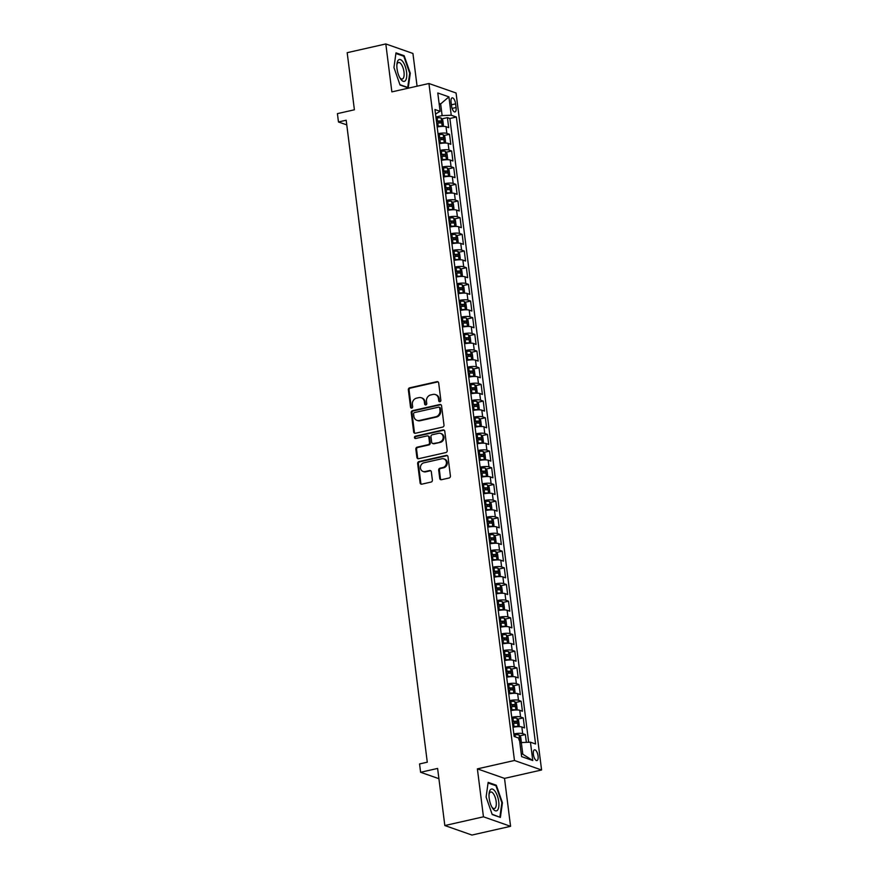<?xml version="1.0" encoding="UTF-8"?>
<svg xmlns="http://www.w3.org/2000/svg" width="879" height="879" viewBox="0 0 879 879"><rect width="100%" height="100%" fill="white"/><g stroke="black" fill="none" stroke-linecap="round" stroke-linejoin="round"><path stroke-width="1.32" d="M439.95 401.736A1.187 1.055 -70.7 0 0 440.873 400.352L438.676 382.958A1.692 1.505 -70.7 0 0 436.951 381.662L409.658 387.837A1.692 1.505 -70.7 0 0 408.339 389.815L410.537 407.208A1.187 1.055 -70.7 0 0 411.746 408.109A1.187 1.055 -70.7 0 0 412.669 406.724L412.383 404.483A5.417 4.835 -70.7 0 1 416.569 398.143L418.843 397.627A5.417 4.835 -70.7 0 1 421.294 397.758A5.417 4.835 -70.7 0 1 424.359 401.769L424.645 404.021A1.187 1.055 -70.7 0 0 425.854 404.922A1.187 1.055 -70.7 0 0 426.765 403.538L426.48 401.285A5.417 4.835 -70.7 0 1 430.677 394.957L432.951 394.44A5.417 4.835 -70.7 0 1 435.402 394.572A5.417 4.835 -70.7 0 1 438.467 398.583L438.742 400.835A1.187 1.055 -70.7 0 0 439.95 401.736M538.069 756.017A5.516 2.165 77.3 0 0 534.509 749.82A5.516 2.165 77.3 0 0 533.377 754.369A5.516 2.165 77.3 0 0 536.937 760.566A5.516 2.165 77.3 0 0 538.069 756.017M439.742 478.429A1.692 1.505 -70.7 0 0 441.456 479.714L449.114 477.989A1.692 1.505 -70.7 0 0 450.422 476.011L447.982 456.695A1.692 1.505 -70.7 0 0 446.268 455.399L418.964 461.574A1.692 1.505 -70.7 0 0 417.657 463.552L420.096 482.868A1.692 1.505 -70.7 0 0 421.821 484.164L431.073 482.066A1.692 1.505 -70.7 0 0 432.38 480.088L431.336 471.825A1.692 1.505 -70.7 0 0 429.611 470.529L425.029 471.562A4.527 4.032 -70.7 0 1 423.92 462.804L441.895 458.75A4.527 4.032 -70.7 0 1 442.994 467.507L440.005 468.177A1.692 1.505 -70.7 0 0 438.687 470.155L439.742 478.429L440.467 478.681A1.692 1.505 -70.7 0 0 441.082 479.758M417.075 86.186L412.932 53.454L385.815 43.95L347.183 52.685L354.402 109.787L337.415 113.633L338.459 121.972L346.183 120.225L427.282 762.192L419.558 763.939L420.612 772.278L438.907 778.684M483.45 816.811L510.567 826.315L504.513 778.376L477.385 768.872L483.45 816.811L444.829 825.546L437.61 768.433L420.612 772.278M477.385 768.872L514.468 760.489L428.941 83.505L456.069 93.009L541.585 769.993L514.468 760.489M385.815 43.95L391.869 91.888L428.941 83.505M442.686 427.084A1.692 1.505 -70.7 0 0 443.994 425.106L441.555 405.79A1.692 1.505 -70.7 0 0 439.83 404.505L412.537 410.669A1.692 1.505 -70.7 0 0 411.229 412.647L413.668 431.963A1.692 1.505 -70.7 0 0 415.393 433.259L442.686 427.084M444.774 431.248L447.213 450.553A1.692 1.505 -70.7 0 1 445.906 452.542L418.613 458.706A1.692 1.505 -70.7 0 1 416.888 457.41L415.844 449.147A1.692 1.505 -70.7 0 1 417.151 447.169L428.216 444.664A1.692 1.505 -70.7 0 0 429.523 442.686L428.831 437.204A1.692 1.505 -70.7 0 0 427.117 435.907L415.591 438.511A1.187 1.055 -70.7 0 1 415.295 436.226L443.049 429.952A1.692 1.505 -70.7 0 1 444.774 431.248M510.567 826.315L471.946 835.05L444.829 825.546M526.345 742.348L525.367 734.58L519.742 735.855M513.841 733.954A6.889 1.516 -7.2 0 1 522.686 733.646L521.84 726.977L524.521 727.911L523.258 717.912L517.632 719.176M511.743 717.286A6.889 1.516 -7.2 0 1 520.577 716.967L519.742 710.298L522.412 711.243L521.148 701.233L515.533 702.508M509.633 700.607A6.889 1.516 -7.2 0 1 518.478 700.299L517.632 693.63L520.313 694.564L519.039 684.565L513.424 685.829M507.524 683.928A6.889 1.516 -7.2 0 1 516.369 683.62L515.523 676.951L518.203 677.896L516.94 667.886L511.314 669.161M505.425 667.26A6.889 1.516 -7.2 0 1 514.259 666.952L513.424 660.283L516.094 661.217L514.83 651.207L509.205 652.482M503.315 650.581A6.889 1.516 -7.2 0 1 512.16 650.273L511.314 643.604L513.984 644.538L512.721 634.539L507.106 635.814M501.206 633.913A6.889 1.516 -7.2 0 1 510.051 633.594L509.205 626.925L511.886 627.87L510.622 617.86L504.996 619.135M499.096 617.234A6.889 1.516 -7.2 0 1 507.941 616.926L507.095 610.257L509.776 611.191L508.512 601.192L502.887 602.456M496.998 600.566A6.889 1.516 -7.2 0 1 505.832 600.247L504.996 593.578L507.666 594.523L506.403 584.513L500.777 585.788M494.888 583.887A6.889 1.516 -7.2 0 1 503.733 583.579L502.887 576.91L505.557 577.844L504.293 567.834L498.679 569.109M492.778 567.208A6.889 1.516 -7.2 0 1 501.623 566.9L500.777 560.231L503.458 561.165L502.195 551.166L496.569 552.441M490.68 550.54A6.889 1.516 -7.2 0 1 499.514 550.232L498.679 543.563L501.349 544.497L500.085 534.487L494.459 535.761M488.57 533.861A6.889 1.516 -7.2 0 1 497.415 533.553L496.569 526.884L499.239 527.818L497.975 517.819L492.361 519.082M486.461 517.193A6.889 1.516 -7.2 0 1 495.306 516.874L494.459 510.205L497.14 511.149L495.877 501.14L490.251 502.414M484.351 500.514A6.889 1.516 -7.2 0 1 493.196 500.206L492.35 493.537L495.031 494.47L493.767 484.472L488.142 485.735M482.252 483.835A6.889 1.516 -7.2 0 1 491.086 483.527L490.251 476.857L492.921 477.802L491.658 467.793L486.032 469.067M480.143 467.167A6.889 1.516 -7.2 0 1 488.988 466.859L488.142 460.189L490.812 461.123L489.548 451.114L483.933 452.388M478.033 450.487A6.889 1.516 -7.2 0 1 486.878 450.18L486.032 443.51L488.713 444.444L487.449 434.446L481.824 435.709M475.935 433.819A6.889 1.516 -7.2 0 1 484.768 433.501L483.933 426.831L486.603 427.776L485.34 417.767L479.714 419.041M473.825 417.14A6.889 1.516 -7.2 0 1 482.659 416.833L481.824 410.163L484.494 411.097L483.23 401.099L477.616 402.362M471.715 400.461A6.889 1.516 -7.2 0 1 480.56 400.154L479.714 393.484L482.395 394.429L481.132 384.42L475.506 385.694M469.606 383.793A6.889 1.516 -7.2 0 1 478.451 383.486L477.605 376.816L480.286 377.75L479.022 367.741L473.396 369.015M467.507 367.114A6.889 1.516 -7.2 0 1 476.341 366.807L475.506 360.137L478.176 361.071L476.912 351.073L471.287 352.347M465.398 350.446A6.889 1.516 -7.2 0 1 474.242 350.139L473.396 343.458L476.066 344.403L474.803 334.394L469.188 335.668M463.288 333.767A6.889 1.516 -7.2 0 1 472.133 333.46L471.287 326.79L473.968 327.724L472.704 317.726L467.079 318.989M461.189 317.099A6.889 1.516 -7.2 0 1 470.023 316.781L469.188 310.111L471.858 311.056L470.595 301.047L464.969 302.321M459.08 300.42A6.889 1.516 -7.2 0 1 467.914 300.113L467.079 293.443L469.749 294.377L468.485 284.378L462.87 285.642M456.97 283.741A6.889 1.516 -7.2 0 1 465.815 283.434L464.969 276.764L467.65 277.698L466.386 267.699L460.761 268.974M454.861 267.073A6.889 1.516 -7.2 0 1 463.705 266.766L462.859 260.096L465.54 261.03L464.277 251.02L458.651 252.295M452.762 250.394A6.889 1.516 -7.2 0 1 461.596 250.086L460.761 243.417L463.431 244.351L462.167 234.352L456.542 235.616M450.652 233.726A6.889 1.516 -7.2 0 1 459.497 233.407L458.651 226.738L461.321 227.683L460.058 217.673L454.443 218.948M448.543 217.047A6.889 1.516 -7.2 0 1 457.388 216.739L456.542 210.07L459.223 211.004L457.959 201.005L452.333 202.269M446.433 200.368A6.889 1.516 -7.2 0 1 455.278 200.06L454.432 193.391L457.113 194.336L455.849 184.326L450.224 185.601M444.334 183.7A6.889 1.516 -7.2 0 1 453.168 183.392L452.333 176.723L455.003 177.657L453.74 167.647L448.125 168.922M442.225 167.021A6.889 1.516 -7.2 0 1 451.07 166.713L450.224 160.044L452.905 160.978L451.641 150.979L446.016 152.243M440.115 150.353A6.889 1.516 -7.2 0 1 448.96 150.034L448.114 143.365L450.795 144.31L449.532 134.3L446.851 133.366A6.889 1.516 172.8 0 0 438.017 133.674M443.906 135.575L449.532 134.3M451.07 102.261L451.531 105.93A5.34 2.099 77.3 0 0 454.981 111.93A5.34 2.099 77.3 0 0 456.08 107.513L455.619 103.854A5.34 2.099 77.3 0 0 452.169 97.844A5.34 2.099 77.3 0 0 451.07 102.261M521.247 753.677L522.807 754.226L521.324 742.557L530.444 742.184L535.575 743.986L456.366 117.017L451.235 115.226L442.126 115.588L435.907 116.995M530.444 742.184L532.762 760.522L521.61 756.621L519.291 738.283L514.16 736.481L434.962 109.523L440.093 111.314L437.775 92.976L448.916 96.877L451.235 115.226M528.675 742.261L449.883 118.489L447.422 117.632L448.686 127.631L446.016 126.697A6.889 1.516 172.8 0 0 437.171 127.005M448.96 150.034L451.641 150.979M451.07 166.713L453.74 167.647M453.168 183.392L455.849 184.326M455.278 200.06L457.959 201.005M457.388 216.739L460.058 217.673M459.497 233.407L462.167 234.352M461.596 250.086L464.277 251.02M463.705 266.766L466.386 267.699M465.815 283.434L468.485 284.378M467.914 300.113L470.595 301.047M470.023 316.781L472.704 317.726M472.133 333.46L474.803 334.394M474.242 350.139L476.912 351.073M476.341 366.807L479.022 367.741M478.451 383.486L481.132 384.42M480.56 400.154L483.23 401.099M482.659 416.833L485.34 417.767M484.768 433.501L487.449 434.446M486.878 450.18L489.548 451.114M488.988 466.859L491.658 467.793M491.086 483.527L493.767 484.472M493.196 500.206L495.877 501.14M495.306 516.874L497.975 517.819M497.415 533.553L500.085 534.487M499.514 550.232L502.195 551.166M501.623 566.9L504.293 567.834M503.733 583.579L506.403 584.513M505.832 600.247L508.512 601.192M507.941 616.926L510.622 617.86M510.051 633.594L512.721 634.539M512.16 650.273L514.83 651.207M514.259 666.952L516.94 667.886M516.369 683.62L519.039 684.565M518.478 700.299L521.148 701.233M520.577 716.967L523.258 717.912M522.686 733.646L525.367 734.58M521.324 742.557L519.874 742.887M442.126 115.588L440.654 103.92L439.093 103.37M439.203 104.249L440.654 103.92L448.916 96.877M435.534 114.039L440.093 111.314M504.513 778.376L541.585 769.993M338.459 121.972L346.776 124.884M441.796 118.896L447.422 117.632M449.883 118.489L456.366 117.017M448.114 143.365A6.889 1.516 172.8 0 0 439.28 143.684M450.224 160.044A6.889 1.516 172.8 0 0 441.379 160.352M452.333 176.723A6.889 1.516 172.8 0 0 443.488 177.031M454.432 193.391A6.889 1.516 172.8 0 0 445.598 193.699M456.542 210.07A6.889 1.516 172.8 0 0 447.708 210.378M458.651 226.738A6.889 1.516 172.8 0 0 449.806 227.057M460.761 243.417A6.889 1.516 172.8 0 0 451.916 243.725M462.859 260.096A6.889 1.516 172.8 0 0 454.025 260.404M464.969 276.764A6.889 1.516 172.8 0 0 456.124 277.072M467.079 293.443A6.889 1.516 172.8 0 0 458.234 293.751M469.188 310.111A6.889 1.516 172.8 0 0 460.343 310.43M471.287 326.79A6.889 1.516 172.8 0 0 462.453 327.098M473.396 343.458A6.889 1.516 172.8 0 0 464.551 343.777M475.506 360.137A6.889 1.516 172.8 0 0 466.661 360.445M477.605 376.816A6.889 1.516 172.8 0 0 468.771 377.124M479.714 393.484A6.889 1.516 172.8 0 0 470.869 393.792M481.824 410.163A6.889 1.516 172.8 0 0 472.979 410.471M483.933 426.831A6.889 1.516 172.8 0 0 475.089 427.15M486.032 443.51A6.889 1.516 172.8 0 0 477.198 443.818M488.142 460.189A6.889 1.516 172.8 0 0 479.297 460.497M490.251 476.857A6.889 1.516 172.8 0 0 481.406 477.165M492.35 493.537A6.889 1.516 172.8 0 0 483.516 493.844M494.459 510.205A6.889 1.516 172.8 0 0 485.615 510.523M496.569 526.884A6.889 1.516 172.8 0 0 487.724 527.191M498.679 543.563A6.889 1.516 172.8 0 0 489.834 543.87M500.777 560.231A6.889 1.516 172.8 0 0 491.943 560.538M502.887 576.91A6.889 1.516 172.8 0 0 494.042 577.217M504.996 593.578A6.889 1.516 172.8 0 0 496.152 593.885M507.095 610.257A6.889 1.516 172.8 0 0 498.261 610.564M509.205 626.925A6.889 1.516 172.8 0 0 500.36 627.243M511.314 643.604A6.889 1.516 172.8 0 0 502.469 643.911M513.424 660.283A6.889 1.516 172.8 0 0 504.579 660.59M515.523 676.951A6.889 1.516 172.8 0 0 506.689 677.259M517.632 693.63A6.889 1.516 172.8 0 0 508.787 693.938M519.742 710.298A6.889 1.516 172.8 0 0 510.897 710.617M521.84 726.977A6.889 1.516 172.8 0 0 513.006 727.285M532.762 760.522L522.807 754.226M393.946 67.518L400.055 85.043L408.23 87.9L410.284 73.243L404.164 55.718L395.989 52.861L393.946 67.518M500.382 817.415L502.436 802.747L496.316 785.233L488.153 782.365L486.098 797.022L492.218 814.547L500.382 817.415M403.021 55.981L404.164 55.718M409.691 73.375L410.284 73.243M495.185 785.485L496.316 785.233M501.854 802.879L502.436 802.747M439.808 401.758A1.187 1.055 -70.7 0 1 439.478 401.088L439.192 398.835A5.417 4.835 -70.7 0 0 436.138 394.825L435.402 394.572M421.294 397.758L422.03 398.011A5.417 4.835 -70.7 0 1 425.095 402.022L425.381 404.274A1.187 1.055 -70.7 0 0 425.711 404.944M438.061 381.893A1.692 1.505 -70.7 0 0 437.687 381.925L410.383 388.1A1.692 1.505 -70.7 0 0 409.076 390.078L411.273 407.46A1.187 1.055 -70.7 0 0 411.603 408.131M440.95 404.725A1.692 1.505 -70.7 0 0 440.566 404.758L413.273 410.932A1.692 1.505 -70.7 0 0 411.965 412.91L414.405 432.215A1.692 1.505 -70.7 0 0 415.009 433.292M439.665 408.076A1.187 1.055 -70.7 0 0 438.456 407.164L414.492 412.581A1.187 1.055 -70.7 0 0 413.58 413.965L413.877 416.338A5.417 4.835 -70.7 0 0 416.943 420.349A5.417 4.835 -70.7 0 0 419.393 420.481L435.775 416.778A5.417 4.835 -70.7 0 0 439.961 410.449L439.665 408.076L440.39 408.328A1.187 1.055 -70.7 0 0 439.72 407.449L438.995 407.197M416.943 420.349L417.679 420.612A5.417 4.835 -70.7 0 0 420.129 420.744L419.393 420.481M440.39 408.328L440.698 410.702A5.417 4.835 -70.7 0 1 436.5 417.042L420.129 420.744M427.875 435.951L428.611 436.204A1.692 1.505 -70.7 0 1 429.567 437.456L430.26 442.939A1.692 1.505 -70.7 0 1 428.952 444.928L417.888 447.422A1.692 1.505 -70.7 0 0 416.569 449.411L417.613 457.673A1.692 1.505 -70.7 0 0 418.228 458.739M444.159 430.172A1.692 1.505 -70.7 0 0 443.785 430.205L416.031 436.478A1.187 1.055 -70.7 0 0 415.448 438.533M439.709 442.071A4.527 4.032 -70.7 0 0 438.599 433.314L432.27 434.742A1.692 1.505 -70.7 0 0 430.963 436.72L431.655 442.203A1.692 1.505 -70.7 0 0 433.38 443.499L440.434 442.324A4.527 4.032 -70.7 0 0 441.379 433.677L440.654 433.424M432.611 443.455L433.347 443.719A1.692 1.505 -70.7 0 0 434.105 443.763L433.38 443.499M440.434 442.324L434.105 443.763M443.939 458.86L444.675 459.113A4.527 4.032 -70.7 0 1 443.73 467.76L440.731 468.441A1.692 1.505 -70.7 0 0 439.423 470.419L440.467 478.681M422.975 471.452L423.711 471.715A4.527 4.032 -70.7 0 0 425.766 471.825L425.029 471.562M430.732 470.748A1.692 1.505 -70.7 0 0 430.347 470.781L425.766 471.825M447.378 455.619A1.692 1.505 -70.7 0 0 446.993 455.663L419.701 461.827A1.692 1.505 -70.7 0 0 418.393 463.804L420.832 483.12A1.692 1.505 -70.7 0 0 421.437 484.197M441.895 126.389L443.412 125.17L442.785 120.17L441.104 117.995A4.571 1 172.8 0 0 437.149 117.907L436.039 118.039M438.929 126.686L437.149 126.862M442.159 126.334A4.571 1 172.8 0 0 438.203 126.246L437.094 126.367M436.687 123.203L437.797 123.071A4.571 1 -7.2 0 1 441.016 123.016L440.764 121.005A4.571 1 172.8 0 0 437.544 121.071L436.434 121.203M436.5 121.687L438.544 121.511L439.489 122.555M406.57 72.122A11.196 4.406 77.3 0 0 401.637 60.343A11.196 4.406 77.3 0 0 396.956 63.837A11.196 4.406 77.3 0 0 397.033 68.782A11.196 4.406 77.3 0 0 400.275 78.495A11.196 4.406 77.3 0 0 405.252 80.802A11.196 4.406 77.3 0 0 406.57 72.122M399.725 77.572A8.482 3.34 77.3 0 0 402.263 79.033A8.482 3.34 77.3 0 0 403.999 72.034A8.482 3.34 77.3 0 0 398.528 62.497A8.482 3.34 77.3 0 0 396.868 64.914M395.902 53.487L403.791 56.245L409.713 73.221L407.724 87.428L399.945 84.703M495.152 791.408A11.196 4.406 77.3 0 0 489.12 793.352A11.196 4.406 77.3 0 0 492.427 808.01A11.196 4.406 77.3 0 0 492.767 808.504A11.196 4.406 77.3 0 0 498.767 806.823A11.196 4.406 77.3 0 0 495.152 791.408M491.888 807.076A8.482 3.34 77.3 0 0 494.427 808.548A8.482 3.34 77.3 0 0 496.272 802.681A8.482 3.34 77.3 0 0 493.46 793.803A8.482 3.34 77.3 0 0 490.68 792.012A8.482 3.34 77.3 0 0 489.021 794.429M499.371 817.052L492.097 814.207M488.065 782.991L495.943 785.749L501.876 802.736L499.887 816.932M444.005 143.057L445.521 141.849L444.884 136.849L443.214 134.663A4.571 1 172.8 0 0 439.258 134.586L438.149 134.707M441.038 143.365L439.258 143.53M444.258 143.002A4.571 1 172.8 0 0 440.313 142.914L439.192 143.046M438.797 139.882L439.907 139.75A4.571 1 -7.2 0 1 443.126 139.684L442.873 137.684A4.571 1 172.8 0 0 439.654 137.75L438.544 137.871M438.61 138.366L440.643 138.19L441.588 139.234M446.103 159.736L447.631 158.528L446.993 153.517L445.312 151.342A4.571 1 172.8 0 0 441.357 151.254L440.247 151.386M443.148 160.033L441.368 160.209M446.367 159.681A4.571 1 172.8 0 0 442.412 159.593L441.302 159.725M440.906 156.55L442.016 156.429A4.571 1 -7.2 0 1 445.224 156.363L444.972 154.363A4.571 1 172.8 0 0 441.763 154.418L440.654 154.55M440.709 155.045L442.752 154.858L443.697 155.913M448.213 176.415L449.729 175.196L449.103 170.196L447.422 168.01A4.571 1 172.8 0 0 443.466 167.933L442.357 168.054M445.246 176.712L443.466 176.888M448.477 176.349A4.571 1 172.8 0 0 444.521 176.261L443.412 176.393M443.005 173.229L444.126 173.097A4.571 1 -7.2 0 1 447.334 173.031L447.081 171.031A4.571 1 172.8 0 0 443.873 171.097L442.752 171.229M442.818 171.713L444.862 171.537L445.807 172.581M450.323 193.083L451.839 191.875L451.202 186.875L449.532 184.689A4.571 1 172.8 0 0 445.576 184.601L444.466 184.733M447.356 193.38L445.576 193.556M450.586 193.028A4.571 1 172.8 0 0 446.631 192.94L445.521 193.072M445.115 189.897L446.224 189.776A4.571 1 -7.2 0 1 449.444 189.71L449.191 187.71A4.571 1 172.8 0 0 445.972 187.776L444.862 187.897M444.928 188.392L446.961 188.216L447.916 189.26M452.421 209.762L453.949 208.543L453.311 203.543L451.63 201.368A4.571 1 172.8 0 0 447.686 201.28L446.565 201.412M449.466 210.059L447.686 210.235M452.685 209.696A4.571 1 172.8 0 0 448.729 209.62L447.62 209.74M447.224 206.576L448.334 206.444A4.571 1 -7.2 0 1 451.553 206.378L451.301 204.378A4.571 1 172.8 0 0 448.081 204.444L446.971 204.576M447.026 205.06L449.07 204.884L450.015 205.928M454.531 226.43L456.047 225.222L455.421 220.222L453.74 218.036A4.571 1 172.8 0 0 449.784 217.948L448.675 218.08M451.575 226.738L449.795 226.903M454.795 226.375A4.571 1 172.8 0 0 450.839 226.288L449.729 226.419M449.334 223.255L450.444 223.123A4.571 1 -7.2 0 1 453.652 223.057L453.399 221.058A4.571 1 172.8 0 0 450.191 221.123L449.081 221.244M449.136 221.739L451.18 221.563L452.125 222.607M456.64 243.109L458.157 241.901L457.53 236.89L455.849 234.715A4.571 1 172.8 0 0 451.894 234.627L450.784 234.759M453.674 243.406L451.894 243.582M455.893 234.77L456.937 243.022A4.571 1 172.8 0 0 452.949 242.967L451.839 243.087M451.432 239.923L452.542 239.791A4.571 1 -7.2 0 1 455.761 239.736L455.509 237.737A4.571 1 172.8 0 0 452.289 237.791L451.18 237.923M451.246 238.418L453.289 238.231L454.234 239.286M458.75 259.788L460.266 258.569L459.629 253.57L457.959 251.383A4.571 1 172.8 0 0 454.003 251.306L452.894 251.427M455.783 260.085L454.003 260.261M459.003 259.723A4.571 1 172.8 0 0 455.058 259.635L453.938 259.766M453.542 256.602L454.652 256.47A4.571 1 -7.2 0 1 457.871 256.404L457.618 254.405A4.571 1 172.8 0 0 454.399 254.47L453.289 254.602M453.355 255.086L455.388 254.91L456.333 255.954M460.849 276.456L462.376 275.248L461.739 270.249L460.058 268.062A4.571 1 172.8 0 0 456.102 267.974L454.992 268.106M457.893 276.753L456.113 276.929M461.112 276.402A4.571 1 172.8 0 0 457.157 276.314L456.047 276.445M455.652 273.27L456.761 273.149A4.571 1 -7.2 0 1 459.97 273.083L459.717 271.084A4.571 1 172.8 0 0 456.509 271.15L455.399 271.27M455.454 271.765L457.498 271.578L458.442 272.633M462.958 293.136L464.475 291.916L463.848 286.917L462.167 284.741A4.571 1 172.8 0 0 458.212 284.653L457.102 284.774M459.992 293.432L458.212 293.608M463.222 293.07A4.571 1 172.8 0 0 459.267 292.993L458.157 293.114M457.75 289.949L458.871 289.817A4.571 1 -7.2 0 1 462.079 289.751L461.827 287.752A4.571 1 172.8 0 0 458.618 287.818L457.498 287.949M457.563 288.433L459.607 288.257L460.552 289.301M465.068 309.804L466.584 308.595L465.947 303.596L464.277 301.409A4.571 1 172.8 0 0 460.321 301.321L459.212 301.453M462.101 310.111L460.321 310.276M465.332 309.749A4.571 1 172.8 0 0 461.376 309.661L460.266 309.793M459.86 306.617L460.97 306.496A4.571 1 -7.2 0 1 464.189 306.43L463.936 304.431A4.571 1 172.8 0 0 460.717 304.497L459.607 304.617M459.673 305.112L461.717 304.936L462.662 305.98M467.167 326.483L468.694 325.274L468.057 320.264L466.375 318.088A4.571 1 172.8 0 0 462.431 318L461.31 318.132M464.211 326.779L462.431 326.955M467.43 326.428A4.571 1 172.8 0 0 463.475 326.34L462.365 326.461M461.969 323.296L463.079 323.164A4.571 1 -7.2 0 1 466.299 323.109L466.046 321.099A4.571 1 172.8 0 0 462.826 321.165L461.717 321.296M461.772 321.78L463.815 321.604L464.76 322.648M469.276 343.162L470.792 341.942L470.166 336.943L468.485 334.756A4.571 1 172.8 0 0 464.53 334.679L463.42 334.8M466.32 343.458L464.541 343.634M468.529 334.811L469.573 343.074A4.571 1 172.8 0 0 465.584 343.008L464.475 343.14M464.079 339.975L465.189 339.843A4.571 1 -7.2 0 1 468.397 339.777L468.144 337.778A4.571 1 172.8 0 0 464.936 337.844L463.826 337.976M463.881 338.459L465.925 338.283L466.87 339.327M471.386 359.83L472.902 358.621L472.276 353.611L470.595 351.435A4.571 1 172.8 0 0 466.639 351.347L465.529 351.479M468.419 360.126L466.639 360.302M471.649 359.775A4.571 1 172.8 0 0 467.694 359.687L466.584 359.819M466.178 356.643L467.298 356.522A4.571 1 -7.2 0 1 470.507 356.456L470.254 354.457A4.571 1 172.8 0 0 467.035 354.512L465.925 354.644M465.991 355.138L468.035 354.951L468.979 356.006M473.495 376.509L475.012 375.289L474.374 370.29L472.704 368.114A4.571 1 172.8 0 0 468.749 368.026L467.639 368.147M470.529 376.805L468.749 376.981M473.748 376.443A4.571 1 172.8 0 0 469.804 376.366L468.683 376.487M468.287 373.322L469.397 373.19A4.571 1 -7.2 0 1 472.616 373.125L472.364 371.125A4.571 1 172.8 0 0 469.144 371.191L468.035 371.323M468.1 371.806L470.133 371.63L471.078 372.674M475.594 393.177L477.121 391.968L476.484 386.969L474.803 384.782A4.571 1 172.8 0 0 470.858 384.694L469.738 384.826M472.638 393.473L470.858 393.649M475.858 393.122A4.571 1 172.8 0 0 471.902 393.034L470.792 393.166M470.397 389.99L471.507 389.869A4.571 1 -7.2 0 1 474.715 389.804L474.462 387.804A4.571 1 172.8 0 0 471.254 387.87L470.144 387.991M470.199 388.485L472.243 388.309L473.188 389.353M477.704 409.856L479.22 408.636L478.594 403.637L476.912 401.461A4.571 1 172.8 0 0 472.957 401.373L471.847 401.505M474.737 410.152L472.957 410.328M477.967 409.79A4.571 1 172.8 0 0 474.012 409.713L472.902 409.834M472.495 406.669L473.616 406.537A4.571 1 -7.2 0 1 476.825 406.483L476.572 404.472A4.571 1 172.8 0 0 473.363 404.538L472.243 404.67M472.309 405.153L474.352 404.977L475.297 406.021M479.813 426.524L481.329 425.315L480.692 420.316L479.022 418.129A4.571 1 172.8 0 0 475.067 418.041L473.957 418.173M476.847 426.831L475.067 426.996M480.077 426.469A4.571 1 172.8 0 0 476.121 426.381L475.012 426.513M474.605 423.348L475.715 423.217A4.571 1 -7.2 0 1 478.934 423.151L478.681 421.151A4.571 1 172.8 0 0 475.462 421.217L474.352 421.338M474.418 421.832L476.462 421.656L477.407 422.7M481.912 443.203L483.439 441.994L482.802 436.984L481.121 434.808A4.571 1 172.8 0 0 477.176 434.72L476.055 434.852M478.956 443.499L477.176 443.675M481.165 434.863L482.208 443.115A4.571 1 172.8 0 0 478.231 443.06L477.11 443.192M476.715 440.016L477.824 439.896A4.571 1 -7.2 0 1 481.044 439.83L480.791 437.83A4.571 1 172.8 0 0 477.572 437.885L476.462 438.017M476.517 438.511L478.561 438.324L479.505 439.379M484.021 459.882L485.538 458.662L484.911 453.663L483.23 451.476A4.571 1 172.8 0 0 479.275 451.399L478.165 451.52M481.066 460.178L479.286 460.354M484.285 459.816A4.571 1 172.8 0 0 480.33 459.728L479.22 459.86M478.824 456.695L479.934 456.564A4.571 1 -7.2 0 1 483.142 456.498L482.89 454.498A4.571 1 172.8 0 0 479.681 454.564L478.572 454.696M478.626 455.179L480.67 455.003L481.615 456.047M486.131 476.55L487.647 475.341L487.021 470.342L485.34 468.155A4.571 1 172.8 0 0 481.384 468.067L480.275 468.199M483.164 476.847L481.384 477.022M485.384 468.21L486.428 476.462A4.571 1 172.8 0 0 482.439 476.407L481.329 476.539M480.923 473.363L482.044 473.243A4.571 1 -7.2 0 1 485.252 473.177L484.999 471.177A4.571 1 172.8 0 0 481.791 471.243L480.67 471.364M480.736 471.858L482.78 471.682L483.725 472.726M488.241 493.229L489.757 492.009L489.12 487.01L487.449 484.834A4.571 1 172.8 0 0 483.494 484.747L482.384 484.867M485.274 493.526L483.494 493.701M488.493 493.163A4.571 1 172.8 0 0 484.549 493.086L483.428 493.207M483.032 490.042L484.142 489.911A4.571 1 -7.2 0 1 487.362 489.845L487.109 487.845A4.571 1 172.8 0 0 483.889 487.911L482.78 488.043M482.846 488.526L484.878 488.35L485.823 489.394M490.339 509.897L491.866 508.688L491.229 503.689L489.548 501.502A4.571 1 172.8 0 0 485.604 501.415L484.483 501.546M487.384 510.205L485.604 510.369M490.603 509.842A4.571 1 172.8 0 0 486.647 509.754L485.538 509.886M485.142 506.722L486.252 506.59A4.571 1 -7.2 0 1 489.46 506.524L489.207 504.524A4.571 1 172.8 0 0 485.999 504.59L484.889 504.711M484.944 505.205L486.988 505.029L487.933 506.073M492.449 526.576L493.965 525.367L493.339 520.357L491.658 518.181A4.571 1 172.8 0 0 487.702 518.094L486.592 518.225M489.482 526.873L487.702 527.048M492.712 526.521A4.571 1 172.8 0 0 488.757 526.433L487.647 526.554M487.241 523.39L488.361 523.258A4.571 1 -7.2 0 1 491.57 523.203L491.317 521.203A4.571 1 172.8 0 0 488.109 521.258L486.988 521.39M487.054 521.884L489.098 521.697L490.042 522.741M494.558 543.255L496.075 542.035L495.437 537.036L493.767 534.85A4.571 1 172.8 0 0 489.812 534.773L488.702 534.893M491.592 543.552L489.812 543.727M494.822 543.189A4.571 1 172.8 0 0 490.867 543.101L489.757 543.233M489.35 540.069L490.46 539.937A4.571 1 -7.2 0 1 493.679 539.871L493.427 537.871A4.571 1 172.8 0 0 490.207 537.937L489.098 538.069M489.163 538.552L491.207 538.377L492.152 539.42M496.657 559.923L498.184 558.714L497.547 553.704L495.866 551.529A4.571 1 172.8 0 0 491.921 551.441L490.801 551.572M493.701 560.22L491.921 560.395M496.921 559.868A4.571 1 172.8 0 0 492.976 559.78L491.855 559.912M491.46 556.737L492.57 556.616A4.571 1 -7.2 0 1 495.789 556.55L495.536 554.55A4.571 1 172.8 0 0 492.317 554.616L491.207 554.737M491.262 555.231L493.306 555.045L494.251 556.099M498.767 576.602L500.283 575.382L499.657 570.383L497.975 568.208A4.571 1 172.8 0 0 494.02 568.12L492.91 568.241M495.811 576.899L494.031 577.074M498.019 568.263L499.063 576.514A4.571 1 172.8 0 0 495.075 576.459L493.965 576.58M493.569 573.416L494.679 573.284A4.571 1 -7.2 0 1 497.888 573.218L497.635 571.218A4.571 1 172.8 0 0 494.427 571.284L493.317 571.416M493.372 571.899L495.415 571.724L496.36 572.767M500.876 593.27L502.392 592.061L501.766 587.062L500.085 584.876A4.571 1 172.8 0 0 496.13 584.788L495.02 584.92M497.91 593.567L496.13 593.743M501.14 593.215A4.571 1 172.8 0 0 497.184 593.127L496.075 593.259M495.668 590.084L496.789 589.963A4.571 1 -7.2 0 1 499.997 589.897L499.744 587.897A4.571 1 172.8 0 0 496.536 587.963L495.415 588.084M495.481 588.578L497.525 588.403L498.47 589.446M502.986 609.949L504.502 608.74L503.865 603.73L502.195 601.555A4.571 1 172.8 0 0 498.239 601.467L497.129 601.599M500.019 610.246L498.239 610.422M503.238 609.894A4.571 1 172.8 0 0 499.294 609.806L498.173 609.927M497.778 606.763L498.887 606.631A4.571 1 -7.2 0 1 502.107 606.576L501.854 604.565A4.571 1 172.8 0 0 498.635 604.631L497.525 604.763M497.591 605.246L499.624 605.071L500.569 606.114M505.084 626.628L506.612 625.409L505.974 620.409L504.293 618.223A4.571 1 172.8 0 0 500.349 618.146L499.228 618.267M502.129 626.925L500.349 627.101M505.348 626.562A4.571 1 172.8 0 0 501.393 626.474L500.283 626.606M499.887 623.442L500.997 623.31A4.571 1 -7.2 0 1 504.205 623.244L503.953 621.244A4.571 1 172.8 0 0 500.744 621.31L499.635 621.442M499.69 621.925L501.733 621.75L502.678 622.793M507.194 643.296L508.71 642.088L508.084 637.077L506.403 634.902A4.571 1 172.8 0 0 502.447 634.814L501.338 634.946M504.227 643.593L502.447 643.769M507.458 643.241A4.571 1 172.8 0 0 503.502 643.153L502.392 643.285M501.986 640.11L503.107 639.989A4.571 1 -7.2 0 1 506.315 639.923L506.062 637.923A4.571 1 172.8 0 0 502.854 637.978L501.733 638.11M501.799 638.604L503.843 638.418L504.788 639.472M509.304 659.975L510.82 658.756L510.183 653.756L508.512 651.581A4.571 1 172.8 0 0 504.557 651.493L503.447 651.614M506.337 660.272L504.557 660.448M509.567 659.909A4.571 1 172.8 0 0 505.612 659.821L504.502 659.953M504.096 656.789L505.205 656.657A4.571 1 -7.2 0 1 508.425 656.591L508.172 654.591A4.571 1 172.8 0 0 504.953 654.657L503.843 654.789M503.909 655.273L505.952 655.097L506.897 656.141M511.402 676.643L512.929 675.435L512.292 670.435L510.611 668.249A4.571 1 172.8 0 0 506.667 668.161L505.546 668.293M508.447 676.94L506.667 677.116M511.666 676.588A4.571 1 172.8 0 0 507.721 676.5L506.601 676.632M506.205 673.457L507.315 673.336A4.571 1 -7.2 0 1 510.534 673.27L510.281 671.27A4.571 1 172.8 0 0 507.062 671.336L505.952 671.457M506.007 671.952L508.051 671.776L508.996 672.82M513.512 693.322L515.028 692.103L514.402 687.103L512.721 684.928A4.571 1 172.8 0 0 508.765 684.84L507.655 684.972M510.556 693.619L508.776 693.795M513.775 693.256A4.571 1 172.8 0 0 509.82 693.179L508.71 693.3M508.315 690.136L509.424 690.004A4.571 1 -7.2 0 1 512.633 689.949L512.38 687.938A4.571 1 172.8 0 0 509.172 688.004L508.062 688.136M508.117 688.62L510.161 688.444L511.106 689.488M515.621 709.99L517.138 708.782L516.511 703.782L514.83 701.596A4.571 1 172.8 0 0 510.875 701.508L509.765 701.64M512.655 710.298L510.875 710.463M515.885 709.935A4.571 1 172.8 0 0 511.93 709.847L510.82 709.979M510.413 706.815L511.534 706.683A4.571 1 -7.2 0 1 514.742 706.617L514.49 704.617A4.571 1 172.8 0 0 511.281 704.683L510.161 704.804M510.227 705.299L512.27 705.123L513.215 706.167M517.731 726.669L519.247 725.461L518.61 720.45L516.94 718.275A4.571 1 172.8 0 0 512.984 718.187L511.875 718.319M514.764 726.966L512.984 727.142M516.984 718.33L518.017 726.581A4.571 1 172.8 0 0 514.039 726.526L512.918 726.647M512.523 723.483L513.633 723.362A4.571 1 -7.2 0 1 516.852 723.296L516.599 721.296A4.571 1 172.8 0 0 513.38 721.351L512.27 721.483M512.336 721.978L514.369 721.791L515.314 722.846M520.753 742.689L521.357 742.129L520.72 737.129L519.039 734.943A4.571 1 172.8 0 0 515.094 734.866L513.973 734.987M518.951 739.964L518.698 737.964A4.571 1 172.8 0 0 518.302 737.931M519.115 738.217L518.522 738.008M446.851 133.366L446.016 126.697M451.388 104.81L455.619 103.854M452.092 108.414L456.08 107.513M439.192 398.835L438.467 398.583M425.381 404.274L424.645 404.021M425.095 402.022L424.359 401.769M411.273 407.46L410.537 407.208M409.076 390.078L408.339 389.815M410.383 388.1L409.658 387.837M437.687 381.925L436.951 381.662M439.478 401.088L438.742 400.835M414.405 432.215L413.668 431.963M411.965 412.91L411.229 412.647M413.273 410.932L412.537 410.669M440.566 404.758L439.83 404.505M436.5 417.042L435.775 416.778M440.698 410.702L439.961 410.449M417.613 457.673L416.888 457.41M416.569 449.411L415.844 449.147M417.888 447.422L417.151 447.169M428.952 444.928L428.216 444.664M430.26 442.939L429.523 442.686M429.567 437.456L428.831 437.204M416.031 436.478L415.295 436.226M443.785 430.205L443.049 429.952M439.423 470.419L438.687 470.155M440.731 468.441L440.005 468.177M443.73 467.76L442.994 467.507M430.347 470.781L429.611 470.529M420.832 483.12L420.096 482.868M418.393 463.804L417.657 463.552M419.701 461.827L418.964 461.574M446.993 455.663L446.268 455.399M442.192 126.301L441.148 118.05M437.544 121.071L437.149 117.907M438.203 126.246L437.797 123.071M438.544 121.511L440.764 121.005M444.291 142.969L443.247 134.718M439.654 137.75L439.258 134.586M440.313 142.914L439.907 139.75M440.643 138.19L442.873 137.684M446.4 159.648L445.356 151.397M441.763 154.418L441.357 151.254M442.412 159.593L442.016 156.429M442.752 154.858L444.972 154.363M448.51 176.327L447.466 168.065M443.873 171.097L443.466 167.933M444.521 176.261L444.126 173.097M444.862 171.537L447.081 171.031M450.619 192.995L449.576 184.744M445.972 187.776L445.576 184.601M446.631 192.94L446.224 189.776M446.961 188.216L449.191 187.71M452.718 209.674L451.674 201.423M448.081 204.444L447.686 201.28M448.729 209.62L448.334 206.444M449.07 204.884L451.301 204.378M454.828 226.342L453.784 218.091M450.191 221.123L449.784 217.948M450.839 226.288L450.444 223.123M451.18 221.563L453.399 221.058M452.289 237.791L451.894 234.627M452.949 242.967L452.542 239.791M453.289 238.231L455.509 237.737M459.036 259.701L457.992 251.438M454.399 254.47L454.003 251.306M455.058 259.635L454.652 256.47M455.388 254.91L457.618 254.405M461.145 276.369L460.102 268.117M456.509 271.15L456.102 267.974M457.157 276.314L456.761 273.149M457.498 271.578L459.717 271.084M463.255 293.048L462.211 284.796M458.618 287.818L458.212 284.653M459.267 292.993L458.871 289.817M459.607 288.257L461.827 287.752M465.365 309.716L464.321 301.464M460.717 304.497L460.321 301.321M461.376 309.661L460.97 306.496M461.717 304.936L463.936 304.431M467.463 326.395L466.419 318.143M462.826 321.165L462.431 318M463.475 326.34L463.079 323.164M463.815 321.604L466.046 321.099M464.936 337.844L464.53 334.679M465.584 343.008L465.189 339.843M465.925 338.283L468.144 337.778M471.682 359.742L470.639 351.49M467.035 354.512L466.639 351.347M467.694 359.687L467.298 356.522M468.035 354.951L470.254 354.457M473.781 376.421L472.737 368.158M469.144 371.191L468.749 368.026M469.804 376.366L469.397 373.19M470.133 371.63L472.364 371.125M475.891 393.089L474.847 384.837M471.254 387.87L470.858 384.694M471.902 393.034L471.507 389.869M472.243 388.309L474.462 387.804M478 409.768L476.956 401.516M473.363 404.538L472.957 401.373M474.012 409.713L473.616 406.537M474.352 404.977L476.572 404.472M480.11 426.436L479.066 418.184M475.462 421.217L475.067 418.041M476.121 426.381L475.715 423.217M476.462 421.656L478.681 421.151M477.572 437.885L477.176 434.72M478.231 443.06L477.824 439.896M478.561 438.324L480.791 437.83M484.318 459.794L483.274 451.531M479.681 454.564L479.275 451.399M480.33 459.728L479.934 456.564M480.67 455.003L482.89 454.498M481.791 471.243L481.384 468.067M482.439 476.407L482.044 473.243M482.78 471.682L484.999 471.177M488.526 493.141L487.493 484.889M483.889 487.911L483.494 484.747M484.549 493.086L484.142 489.911M484.878 488.35L487.109 487.845M490.636 509.809L489.592 501.557M485.999 504.59L485.604 501.415M486.647 509.754L486.252 506.59M486.988 505.029L489.207 504.524M492.745 526.488L491.702 518.236M488.109 521.258L487.702 518.094M488.757 526.433L488.361 523.258M489.098 521.697L491.317 521.203M494.855 543.167L493.811 534.904M490.207 537.937L489.812 534.773M490.867 543.101L490.46 539.937M491.207 538.377L493.427 537.871M496.954 559.835L495.91 551.583M492.317 554.616L491.921 551.441M492.976 559.78L492.57 556.616M493.306 555.045L495.536 554.55M494.427 571.284L494.02 568.12M495.075 576.459L494.679 573.284M495.415 571.724L497.635 571.218M501.173 593.182L500.129 584.931M496.536 587.963L496.13 584.788M497.184 593.127L496.789 589.963M497.525 588.403L499.744 587.897M503.271 609.861L502.239 601.61M498.635 604.631L498.239 601.467M499.294 609.806L498.887 606.631M499.624 605.071L501.854 604.565M505.381 626.529L504.337 618.278M500.744 621.31L500.349 618.146M501.393 626.474L500.997 623.31M501.733 621.75L503.953 621.244M507.491 643.208L506.447 634.957M502.854 637.978L502.447 634.814M503.502 643.153L503.107 639.989M503.843 638.418L506.062 637.923M509.6 659.887L508.556 651.625M504.953 654.657L504.557 651.493M505.612 659.821L505.205 656.657M505.952 655.097L508.172 654.591M511.699 676.555L510.655 668.304M507.062 671.336L506.667 668.161M507.721 676.5L507.315 673.336M508.051 671.776L510.281 671.27M513.808 693.234L512.765 684.983M509.172 688.004L508.765 684.84M509.82 693.179L509.424 690.004M510.161 688.444L512.38 687.938M515.918 709.902L514.874 701.651M511.281 704.683L510.875 701.508M511.93 709.847L511.534 706.683M512.27 705.123L514.49 704.617M513.38 721.351L512.984 718.187M514.039 726.526L513.633 723.362M514.369 721.791L516.599 721.296M520.071 742.832L519.082 734.998M515.347 736.899L515.094 734.866"/></g></svg>
